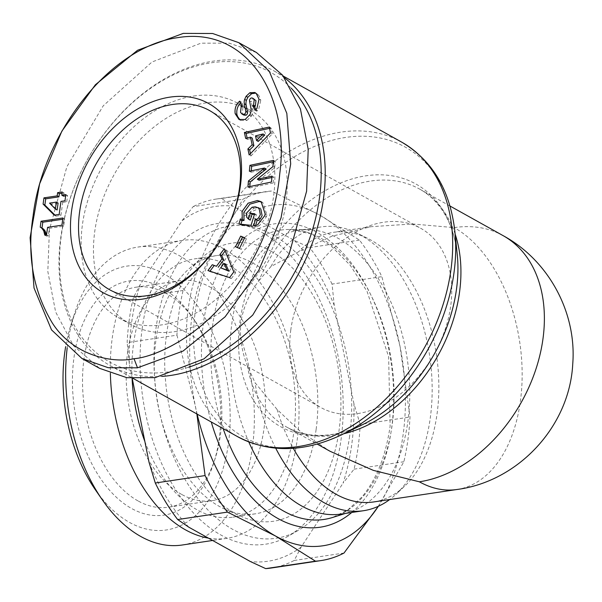 <?xml version="1.0" encoding="UTF-8"?>
<svg xmlns="http://www.w3.org/2000/svg" width="602" height="602" viewBox="0 0 602 602"><rect width="100%" height="100%" fill="white"/><g stroke="black" fill="none" stroke-linecap="round" stroke-linejoin="round"><path stroke-width="0.45" stroke-dasharray="3.01 2.26" d="M259.033 99.232L260.794 100.218L259.041 95.778L256.339 93.664M243.863 115.095L242.29 113.349L242.952 107.412L243.787 106.667L241.5 102.107L240.627 102.889M255.91 109.466L256.783 111.219L258.642 109.534L260.794 100.218M250.266 220.106L246.632 217.134M248.393 218.12L248.4 213.943L253.848 208.217L252.087 207.231M290.804 329.843A102.581 73.023 -60.9 0 0 320.791 407.494A102.581 73.023 -60.9 0 0 450.702 305.959A102.581 73.023 -60.9 0 0 420.715 228.301A102.581 73.023 -60.9 0 0 290.804 329.843M251.726 97.938L253.48 98.916A2.205 1.565 -60.9 0 0 253.284 98.931A2.205 1.565 -60.9 0 0 251.305 101.956L249.544 100.978M193.678 96.034A122.673 87.32 119.1 0 1 237.76 103.281A122.673 87.32 119.1 0 1 266.731 224.997A122.673 87.32 119.1 0 1 162.344 324.802A122.673 87.32 119.1 0 1 118.27 317.555A122.673 87.32 119.1 0 1 89.299 195.838A122.673 87.32 119.1 0 1 193.678 96.034M174.67 331.672A122.673 87.32 -60.9 0 0 279.05 231.868A122.673 87.32 -60.9 0 0 250.078 110.151A122.673 87.32 -60.9 0 0 206.004 102.904A122.673 87.32 -60.9 0 0 101.618 202.708A122.673 87.32 -60.9 0 0 130.589 324.425A122.673 87.32 -60.9 0 0 174.67 331.672M291.27 88.261A165.708 117.962 -60.9 0 0 211.498 62.774A165.708 117.962 -60.9 0 0 61.186 236.578A165.708 117.962 -60.9 0 0 169.17 371.803A165.708 117.962 -60.9 0 0 188.742 367.175M284.641 77.899A168.583 120.001 -60.9 0 0 274.203 71.036A168.583 120.001 -60.9 0 0 213.627 61.08A168.583 120.001 -60.9 0 0 60.712 237.895A168.583 120.001 -60.9 0 0 109.993 365.504A168.583 120.001 -60.9 0 0 161.795 376.423M455.135 234.11A136.3 97.02 -60.9 0 0 419.677 189.118A136.3 97.02 -60.9 0 0 258.973 280.683C249.604 292.993 243.584 306.681 240.92 321.739C239.461 336.623 241.605 351.229 247.354 365.549L255.037 382.684L277.086 409.443L300.579 431.642L330.137 451.312M503.144 235.66A136.3 97.02 -60.9 0 0 454.171 227.616L412.543 223.967L371.058 226.706L331.672 236.285L298.69 251.726L270.945 266.528A143.472 88.328 -98.5 0 1 321.077 226.924A143.472 88.328 -98.5 0 1 356.888 233.094A143.472 88.328 -98.5 0 1 360.598 235.036A143.472 88.328 -98.5 0 1 430.061 358.754A143.472 88.328 -98.5 0 1 395.913 494.347A143.472 88.328 -98.5 0 1 389.69 499.547M341.108 514.055A143.472 88.328 81.5 0 0 349.536 512.106A143.472 88.328 81.5 0 0 407.915 421.234A143.472 88.328 81.5 0 0 338.234 238.377A143.472 88.328 81.5 0 0 307.344 229.663A143.472 88.328 81.5 0 0 298.712 230.257A143.472 88.328 81.5 0 0 231.898 323.086A143.472 88.328 81.5 0 0 248.784 441.936M373.594 501.955A136.3 83.911 81.5 0 0 404.409 486.401A136.3 83.911 81.5 0 0 436.856 357.588A136.3 83.911 81.5 0 0 370.862 240.055A136.3 83.911 81.5 0 0 367.34 238.211A136.3 83.911 81.5 0 0 333.32 232.342A136.3 83.911 81.5 0 0 298.69 251.726M378.011 506.771L403.882 461.719A186.515 114.831 -98.5 0 0 410 417.043L399.999 346.233L381.864 276.649A186.515 114.831 81.5 0 0 359.469 240.108L319.534 214.967L271.464 191.037A186.515 114.831 81.5 0 0 265.918 191.639A186.515 114.831 81.5 0 0 242.945 199.179L193.144 206.621L182.128 220.618L140.213 284.543L133.268 297.937A186.515 114.831 81.5 0 0 129.257 319.745A186.515 114.831 81.5 0 0 127.15 342.613L176.95 335.179A186.515 114.831 -98.5 0 1 179.065 312.31A186.515 114.831 -98.5 0 1 183.076 290.495L217.081 244.231A172.164 105.997 -98.5 0 1 319.534 214.967A172.164 105.997 -98.5 0 1 399.999 346.233A172.164 105.997 -98.5 0 1 378.319 506.297M142.185 328.391A162.126 99.812 81.5 0 0 180.103 496.379A162.126 99.812 81.5 0 0 288.057 536.277A162.126 99.812 81.5 0 0 341.086 439.309A162.126 99.812 81.5 0 0 241.492 224.516A162.126 99.812 81.5 0 0 142.185 328.391M349.627 436.164A157.822 97.163 -98.5 0 1 298.005 530.558A157.822 97.163 -98.5 0 1 192.918 491.721A157.822 97.163 -98.5 0 1 156.008 328.195A157.822 97.163 -98.5 0 1 252.674 227.074A157.822 97.163 -98.5 0 1 349.627 436.164M360.192 424.478L353.938 403.724A179.343 110.414 -98.5 0 1 351.651 445.202A179.343 110.414 -98.5 0 1 343.057 483.158L354.074 469.161A186.515 114.831 81.5 0 0 358.085 447.346A186.515 114.831 81.5 0 0 360.192 424.478L410 417.043M316.133 429.346A130.559 80.382 81.5 0 0 252.72 262.946A130.559 80.382 81.5 0 0 216.758 255.557A130.559 80.382 81.5 0 0 189.103 268.778A130.559 80.382 81.5 0 0 155.956 340.025A130.559 80.382 81.5 0 0 219.369 506.425A130.559 80.382 81.5 0 0 225.02 509.254A130.559 80.382 81.5 0 0 255.331 513.815A130.559 80.382 81.5 0 0 316.133 429.346M270.78 251.079A140.605 86.568 -98.5 0 1 339.641 425.652A140.605 86.568 -98.5 0 1 240.943 516.335A140.605 86.568 -98.5 0 1 234.863 513.288A140.605 86.568 -98.5 0 1 166.528 390.088A140.605 86.568 -98.5 0 1 202.264 257.355A140.605 86.568 -98.5 0 1 270.78 251.079M144.864 441.484A130.559 80.382 81.5 0 0 197.005 509.766A130.559 80.382 81.5 0 0 232.974 517.156A130.559 80.382 81.5 0 0 293.768 432.687A130.559 80.382 81.5 0 0 230.355 266.287A130.559 80.382 81.5 0 0 194.393 258.898A130.559 80.382 81.5 0 0 133.591 343.366A130.559 80.382 81.5 0 0 132.086 378.349M208.39 538.113A150.613 92.723 81.5 0 0 226.909 538.331A150.613 92.723 81.5 0 0 297.049 440.897A150.613 92.723 81.5 0 0 223.899 248.942A150.613 92.723 81.5 0 0 182.414 240.416A150.613 92.723 81.5 0 0 112.273 337.857A150.613 92.723 81.5 0 0 110.362 373.353M182.263 545.006A150.613 92.723 81.5 0 0 252.396 447.564A150.613 92.723 81.5 0 0 179.245 255.609A150.613 92.723 81.5 0 0 137.76 247.083A150.613 92.723 81.5 0 0 74.475 313.77A150.613 92.723 81.5 0 0 67.62 344.525A150.613 92.723 81.5 0 0 67.183 347.979M95.432 489.877A133.396 82.128 81.5 0 0 129.55 522.431A133.396 82.128 81.5 0 0 228.414 443.682A133.396 82.128 81.5 0 0 163.631 273.669A133.396 82.128 81.5 0 0 70.833 325.178A133.396 82.128 81.5 0 0 65.663 346.594M161.712 287.681A118.368 72.872 81.5 0 0 73.986 357.558A118.368 72.872 81.5 0 0 131.469 508.419A118.368 72.872 81.5 0 0 213.815 462.705A118.368 72.872 81.5 0 0 191.985 316.569A118.368 72.872 81.5 0 0 161.712 287.681M137.978 500.894A111.189 68.455 -98.5 0 1 82.519 382.902A111.189 68.455 -98.5 0 1 135.759 287.244A111.189 68.455 -98.5 0 1 166.385 293.535A111.189 68.455 -98.5 0 1 194.83 320.67A111.189 68.455 -98.5 0 1 215.335 457.956A111.189 68.455 -98.5 0 1 168.613 507.185A111.189 68.455 -98.5 0 1 137.978 500.894M181.586 494.377A111.189 68.455 -98.5 0 1 126.134 376.385A111.189 68.455 -98.5 0 1 179.366 280.728A111.189 68.455 -98.5 0 1 209.993 287.019A111.189 68.455 -98.5 0 1 265.452 405.011A111.189 68.455 -98.5 0 1 212.22 500.668A111.189 68.455 -98.5 0 1 181.586 494.377M239.506 248.415L241.267 249.401L246.436 238.798L244.675 237.82M246.436 238.798L244.578 238.016M237.369 247.512L235.517 246.73M237.278 247.708L241.267 249.401M250.447 153.66L250.936 155.963L249.175 154.977M250.936 155.963L272.27 133.877L270.509 132.891M272.27 133.877L271.028 128.023L269.267 127.045M271.028 128.023L269.545 128.346M247.129 138.031L247.414 139.386L245.661 138.407M247.414 139.386L252.283 138.144M258.1 94.642L255.76 93.099M243.787 106.667L242.027 105.689M241.5 102.107L239.739 101.121M240.123 119.971L239.039 119.505M240.717 120.445L246.918 120.468L245.157 119.482M246.918 120.468L251.177 116.419L249.416 115.441M251.177 116.419L251.628 115.614A8.255 5.877 -60.9 0 0 252.72 109.421L251.305 101.956M253.48 98.916L254.608 99.217M256.783 111.219L255.022 110.241M257.513 110.565L255.76 109.587M65.829 194.589L67.59 195.567L65.656 195.861M62.074 193.234L64.015 192.949L62.254 191.963M64.015 192.949L63.571 196.169M54.925 215.072L56.016 216.156L54.255 215.17M56.016 216.156L60.93 215.418L59.177 214.44M60.93 215.418L62.713 202.4L60.96 201.414M62.713 202.4L66.732 201.798L64.971 200.812M66.732 201.798L67.59 195.567M62.909 217.969L64.67 218.947L63.677 226.179L49.349 228.324L48.318 235.833L46.542 236.104L45.88 234.961M46.542 236.104L44.781 235.119M48.318 235.833L46.557 234.855M49.349 228.324L47.588 227.338M63.677 226.179L61.916 225.201M64.67 218.947L62.736 219.241M42.313 228.293L40.229 227.15M273.496 160.373L275.257 161.359L273.368 161.757M251.252 170.833L251.124 172.21L249.363 171.231M251.124 172.21L266.204 169.034M249.777 186.582L249.649 187.959L247.889 186.974M249.649 187.959L273.233 182.993L271.472 182.007M273.233 182.993L273.782 177.101L272.021 176.123M273.782 177.101L271.893 177.5M259.078 180.201L274.67 167.627L272.909 166.641M274.67 167.627L275.257 161.359M261.11 201.678L262.871 202.656L266.972 214.989L266.43 216.743L259.334 225.803L257.573 224.824M266.43 216.743L264.669 215.764M262.871 202.656L261.96 202.212M240.898 224.215L240.665 224.975L238.904 223.989M240.665 224.975L252.81 226.322L251.049 225.344M252.81 226.322L256.384 214.726L254.623 213.74M256.384 214.726L254.39 214.5M253.848 208.217L257.099 207.825L260.222 208.676M255.594 225.517L255.256 226.593L253.502 225.615M255.256 226.593L253.781 225.645M255.541 226.623A10.181 7.247 -60.9 0 0 259.334 225.803M209.94 271.209L209.692 271.54L207.931 270.554M209.692 271.54L231.341 278.56L229.58 277.582M231.341 278.56L235.578 272.909L233.817 271.923M235.578 272.909L226.006 249.77L224.245 248.792M226.006 249.77L225.133 250.936M264.775 134.953L257.28 136.872L258.243 141.432M58.078 203.092L51.313 204.101L57.137 209.978M225.78 264.413L222.477 268.823M256.437 52.494L229.159 43.141L200.917 43.193L151.982 62.006L103.281 105.756L66.882 166.724L49.424 229.625L47.821 271.472L55.61 311.896L73.429 345.646L99.593 368.341M255.519 135.886L257.28 136.872M51.313 204.101L49.552 203.122M258.973 280.683L270.945 266.528M275.724 448.212A143.472 88.328 -98.5 0 1 255.037 382.684M277.086 409.443A136.3 83.911 81.5 0 0 293.309 448.324M197.125 414.101A172.164 105.997 -98.5 0 1 195.086 404.762A172.164 105.997 -98.5 0 1 217.081 244.231L242.945 199.179M176.95 335.179L195.086 404.762L196.854 413.943M353.938 403.724L334.245 305.447L332.063 284.084L381.864 276.649M359.469 240.108L309.669 247.55L294.431 240.491L232.823 206.14L221.656 198.472L271.464 191.037M332.063 284.084A186.515 114.831 81.5 0 0 309.669 247.55M133.268 297.937L183.076 290.495M221.656 198.472A186.515 114.831 81.5 0 0 216.118 199.081A186.515 114.831 81.5 0 0 193.144 206.621M132.214 378.357L129.332 363.977L127.15 342.613M344.005 553.035L294.197 560.477L301.143 547.083L343.057 483.158M354.074 469.161L403.882 461.719M271.224 568.017A186.515 114.831 81.5 0 0 294.197 560.477M182.128 220.618A179.343 110.414 -98.5 0 1 232.823 206.14M294.431 240.491A179.343 110.414 -98.5 0 1 334.245 305.447M301.143 547.083A179.343 110.414 -98.5 0 1 250.447 561.568M188.84 527.209A179.343 110.414 -98.5 0 1 149.025 462.253M129.332 363.977A179.343 110.414 -98.5 0 1 140.213 284.543M454.864 231.492A165.971 118.142 -60.9 0 0 327.864 141.538A165.971 118.142 -60.9 0 0 195.274 311.497A165.971 118.142 -60.9 0 0 341.447 434.87M401.669 142.117A168.583 120.001 -60.9 0 0 188.178 308.976A168.583 120.001 -60.9 0 0 237.459 436.585M449.972 206.012L419.677 189.118C428.353 193.949 435.75 200.797 441.876 209.662C450.161 221.724 455.285 236.691 457.242 254.548A138.911 98.879 -60.9 0 0 350.943 179.261A138.911 98.879 -60.9 0 0 239.972 321.513A138.911 98.879 -60.9 0 0 362.314 424.771C346.097 432.492 330.671 435.998 316.058 435.291C305.297 434.742 295.582 432.048 286.913 427.202A136.3 97.02 -60.9 0 0 343.825 433.726M247.354 365.549A136.3 97.02 -60.9 0 0 286.913 427.202L317.209 444.095M456.895 489.509A136.3 83.911 81.5 0 0 520.369 401.331A136.3 83.911 -98.5 0 0 454.171 227.616M307.344 229.663L289.637 229.49L310.188 233.621L330.852 245.699L350.281 265.347L367.092 291.481L388.636 356.723L390.126 426.163C385.747 456.271 376.28 479.952 361.719 497.199L347.836 509.909L332.65 517.449A146.271 90.059 81.5 0 0 392.173 424.801A146.271 90.059 81.5 0 0 289.637 229.49A146.271 90.059 81.5 0 0 212.717 324.734A146.271 90.059 81.5 0 0 223.184 428.632M351.786 512.46A153.39 94.439 81.5 0 0 391.639 427.969A153.39 94.439 81.5 0 0 317.141 232.47A153.39 94.439 81.5 0 0 203.453 323.033A153.39 94.439 81.5 0 0 211.272 421.987M242.952 107.412L241.191 106.434M240.845 102.694L240.409 102.453M251.628 115.614L249.868 114.628M252.72 109.421L250.959 108.443M266.972 214.989L265.211 214.011M109.572 289.705L320.791 407.494M237.76 103.281L250.078 110.151M274.203 71.036L283.316 76.115M371.058 226.706L333.32 232.342M404.409 486.401L395.913 494.347M367.34 238.211L356.888 233.094M298.005 530.558L288.057 536.277M225.02 509.254L240.943 516.335M216.758 255.557L194.393 258.898M182.414 240.416L137.76 247.083M135.759 287.244L179.366 280.728M209.496 110.52L420.715 228.301M254.909 92.512L256.67 93.491M240.762 120.468L239.002 119.482M118.27 317.555L130.589 324.425M109.993 365.504L133.192 378.44M321.077 226.924L298.712 230.257M349.536 512.106L345.382 513.423M265.918 191.639L216.118 199.081M252.674 227.074L241.492 224.516M189.103 268.778L202.264 257.355M255.331 513.815L232.974 517.156M226.909 538.331L212.619 540.468M70.833 325.178L74.475 313.77M194.83 320.67L191.985 316.569M215.335 457.956L213.815 462.705M168.613 507.185L212.22 500.668"/><path stroke-width="0.9" d="M256.339 93.664L259.033 99.232L256.881 108.556L255.022 110.241L252.787 105.771L253.54 105.102L254.217 99.744L252.848 98.239L251.726 97.938A2.205 1.565 -60.9 0 0 251.531 97.953A2.205 1.565 -60.9 0 0 249.544 100.978L250.959 108.443A8.255 5.877 119.1 0 1 249.868 114.628L245.157 119.482L239.002 119.482L235.171 113.665C234.569 108.804 235.841 104.846 239.002 101.791L239.739 101.121L242.027 105.689L241.191 106.434L240.529 112.371L242.102 114.117L244.254 114.237A2.205 1.565 -60.9 0 0 245.767 111.355L244.314 103.732A8.255 5.877 119.1 0 1 244.63 99.428L246.09 96.275L249.898 92.716L254.909 92.512L256.339 93.664M255.76 93.099L251.659 93.694L247.851 97.261L246.09 96.275M240.762 102.769C237.602 105.832 236.33 109.79 236.932 114.643L235.171 113.665M261.96 202.212L259.161 201.497L249.883 204.161L243.833 212.416L244.051 220.392L242.29 219.414L242.072 211.437L248.122 203.183L257.4 200.511L261.11 201.678L265.211 214.011L264.669 215.764L257.573 224.824A10.181 7.247 119.1 0 1 253.781 225.645L255.459 219.331A4.131 2.942 -60.9 0 0 258.574 217.826L260.342 214.696L259.056 208.081L255.338 206.84L252.087 207.231L246.639 212.965L246.632 217.134L248.506 219.12L250.312 213.266L254.623 213.74L251.049 225.344L238.904 223.989L240.221 219.73L242.29 219.414M254.39 214.5L252.072 214.244L250.266 220.106L248.506 219.12M258.461 207.698L259.056 208.081M260.817 209.06L262.103 215.674L260.335 218.804L258.574 217.826M137.504 367.83L183.061 351.056L225.103 316.81L258.747 270.418L281.036 217.901L290.691 163.955L286.823 113.349L269.237 71.232L238.836 42.682L212.626 33.501L183.317 33.381L137.542 50.275L95.349 84.799L61.886 131.123L39.619 183.866L30.1 237.752L34.036 288.019L51.539 329.896L81.992 358.529L108.232 367.709L137.504 367.83L134.02 358.687C153.563 357.407 197.659 338.091 229.362 296.252C259.244 255.511 276.04 214.733 279.734 173.918C290.247 95.47 246.451 26.24 178.004 37.61C108.277 46.858 42.343 135.789 33.125 215.697C26.819 255.256 33.178 290.954 52.216 322.807C73.557 356.647 114.041 363.307 134.02 358.687M146.429 295.763A102.581 73.023 119.1 0 1 109.572 289.705A102.581 73.023 119.1 0 1 79.584 212.054A102.581 73.023 119.1 0 1 172.639 104.462A102.581 73.023 119.1 0 1 209.496 110.52A102.581 73.023 119.1 0 1 239.483 188.17A102.581 73.023 119.1 0 1 146.429 295.763M142.177 299.149A108.322 77.109 119.1 0 1 71.593 210.76A108.322 77.109 119.1 0 1 169.847 97.148A108.322 77.109 119.1 0 1 240.431 185.536A108.322 77.109 119.1 0 1 142.177 299.149M188.742 367.175A165.708 117.962 -60.9 0 0 308.382 242.072A165.708 117.962 -60.9 0 0 291.27 88.261M161.795 376.423A168.583 120.001 -60.9 0 0 170.562 375.46A168.583 120.001 -60.9 0 0 323.485 198.645A168.583 120.001 -60.9 0 0 284.641 77.899M389.69 499.547A143.472 88.328 -98.5 0 1 363.473 510.722A143.472 88.328 -98.5 0 1 323.944 502.602A143.472 88.328 -98.5 0 1 275.724 448.212M248.784 441.936A143.472 88.328 81.5 0 0 301.587 505.936A143.472 88.328 81.5 0 0 341.108 514.055L363.473 510.722M293.309 448.324A136.3 83.911 81.5 0 0 336.044 494.242A136.3 83.911 81.5 0 0 373.594 501.955L456.895 489.509A136.3 83.911 81.5 0 1 419.353 481.796A136.3 97.02 -60.9 0 0 535.328 370.907A136.3 97.02 -60.9 0 0 503.144 235.66C548.467 260.275 576.784 312.37 572.75 363.834C569.695 426.111 518.631 481.434 456.895 489.509M110.362 373.353A150.613 92.723 81.5 0 0 185.424 529.813A150.613 92.723 81.5 0 0 208.39 538.113M67.183 347.979A150.613 92.723 81.5 0 0 102.25 499.72A150.613 92.723 81.5 0 0 140.77 536.48A150.613 92.723 81.5 0 0 182.263 545.006L212.619 540.468M240.687 236.127L244.675 237.82L239.506 248.415L235.517 246.73L240.687 236.127L242.448 237.113L237.369 247.512M249.175 154.977L247.896 148.957L252.133 144.758L250.522 137.166L245.661 138.407L244.397 132.47L269.267 127.045L270.509 132.891L249.175 154.977M62.254 191.963L61.81 195.191L65.829 194.589L64.971 200.812L60.96 201.414L59.177 214.44L54.255 215.17L43.103 204.086L43.954 197.855L57.175 195.883L57.619 192.655L62.254 191.963M41.576 227.962L40.229 227.15L41.034 221.235L62.909 217.969L61.916 225.201L47.588 227.338L46.557 234.855L44.781 235.119L43.72 230.844L41.576 227.962L43.336 228.948L41.087 227.616M249.363 171.231L249.913 165.339L273.496 160.373L272.909 166.641L257.317 179.215L272.021 176.123L271.472 182.007L247.889 186.974L248.453 180.954L264.444 168.056L249.363 171.231M207.931 270.554L212.303 264.729L216.449 266.265L221.95 258.92L219.941 254.533L224.245 248.792L233.817 271.923L229.58 277.582L207.931 270.554M244.578 238.016L242.448 237.113M252.133 144.758L253.893 145.737L249.657 149.936L247.896 148.957M250.447 153.66L249.657 149.936M269.545 128.346L246.158 133.448L244.397 132.47M246.158 133.448L247.129 138.031M253.893 145.737L252.283 138.144L250.522 137.166M247.851 97.261L246.391 100.406A8.255 5.877 -60.9 0 0 246.075 104.718L247.527 112.341L245.767 111.355M244.254 114.237L246.007 115.215A2.205 1.565 -60.9 0 0 247.527 112.341M246.007 115.215L243.863 115.095L242.102 114.117M236.932 114.643L237.73 116.758L240.123 119.971M252.848 98.239L255.97 100.73L255.301 106.08L254.548 106.75L252.787 105.771M254.548 106.75L255.91 109.466M65.656 195.861L63.571 196.169L61.81 195.191M57.175 195.883L58.936 196.862L59.372 193.641L57.619 192.655M59.372 193.641L62.074 193.234M58.936 196.862L45.714 198.833L43.954 197.855M45.714 198.833L44.864 205.064L43.103 204.086M44.864 205.064L54.925 215.072M40.56 227.308L42.847 228.602M46.339 234.885L44.977 230.814L43.795 229.339L42.035 228.361M43.795 229.339L43.336 228.948M44.217 229.783L42.456 228.798M44.601 230.257L42.84 229.279M44.954 230.784L43.193 229.798M44.977 230.814L43.216 229.829M45.233 231.296L43.472 230.31M45.481 231.823L43.72 230.844M45.699 232.402L43.938 231.424M45.91 233.042L44.149 232.056M46.091 233.726L44.33 232.748M46.256 234.471L44.495 233.486M45.88 234.961L44.653 234.276M62.736 219.241L42.795 222.221L41.034 221.235M42.795 222.221L41.989 228.105M273.368 161.757L251.674 166.325L249.913 165.339M251.674 166.325L251.252 170.833M248.453 180.954L250.214 181.932L266.204 169.034L264.444 168.056M250.214 181.932L249.777 186.582M271.893 177.5L259.078 180.201L257.317 179.215M244.051 220.392L241.981 220.708L240.221 219.73M241.981 220.708L240.898 224.215M252.072 214.244L250.312 213.266M255.459 219.331L257.197 220.317A4.131 2.942 -60.9 0 0 260.335 218.804M255.594 225.517L257.197 220.317L255.436 219.331M216.449 266.265L212.303 264.729M209.94 271.209L214.056 265.708M225.133 250.936L221.702 255.511L219.941 254.533M221.702 255.511L223.711 259.906L221.95 258.92M223.711 259.906L218.21 267.243M256.482 140.447L258.243 141.432L264.775 134.953L263.014 133.975L255.519 135.886L256.482 140.447L263.014 133.975M55.376 208.992L57.137 209.978L58.078 203.092L56.317 202.106L49.552 203.122L55.376 208.992L56.317 202.106M220.716 267.837L228.888 271.186L225.78 264.413L224.019 263.435L220.716 267.837L227.127 270.208L224.019 263.435M81.992 358.529L99.593 368.341L126.871 377.695L155.105 377.642L204.048 358.83L252.742 315.079L289.141 254.112L306.606 191.21L308.209 149.364L300.421 108.939L282.601 75.19L256.437 52.494L238.836 42.674M228.888 271.186L227.127 270.208M317.209 444.095L330.137 451.312L373.308 470.365L419.353 481.796M378.319 506.297A172.164 105.997 -98.5 0 1 378.011 506.771A172.164 105.997 -98.5 0 1 275.558 536.036A172.164 105.997 -98.5 0 1 197.125 414.101M196.854 413.943L205.086 475.572A186.515 114.831 81.5 0 0 227.481 512.106L275.558 536.036L315.493 561.184A186.515 114.831 81.5 0 0 321.032 560.575A186.515 114.831 81.5 0 0 344.005 553.035L378.011 506.771M132.214 378.357L149.025 462.253L155.286 483.007L205.086 475.572M227.481 512.106L177.68 519.541L188.84 527.209L250.447 561.568L265.685 568.619L315.493 561.184M155.286 483.007A186.515 114.831 81.5 0 0 177.68 519.541M265.685 568.619A186.515 114.831 81.5 0 0 271.224 568.017L321.032 560.575M132.086 378.349A130.559 80.382 81.5 0 0 144.864 441.484M65.663 346.594A133.396 82.128 81.5 0 0 95.432 489.877L102.25 499.72M251.538 93.769L249.777 92.783M341.447 434.87A165.971 118.142 -60.9 0 0 453.976 272.856A165.971 118.142 -60.9 0 0 454.864 231.492C450.176 190.202 432.439 160.418 401.669 142.117A168.583 120.001 -60.9 0 1 450.951 269.726A168.583 120.001 -60.9 0 1 237.459 436.585C269.192 453.148 303.859 452.576 341.447 434.87L362.314 424.771A138.911 98.879 -60.9 0 0 456.497 289.171A138.911 98.879 -60.9 0 0 457.242 254.548L454.864 231.492M343.825 433.726A136.3 97.02 -60.9 0 0 459.522 292.294A136.3 97.02 -60.9 0 0 455.135 234.11M223.184 428.632A146.271 90.059 81.5 0 0 332.65 517.449L345.382 513.423M211.272 421.987A153.39 94.439 81.5 0 0 351.786 512.46M246.391 100.406L244.63 99.428M246.075 104.718L244.314 103.732M240.409 102.453L239.084 101.715M255.301 106.08L253.54 105.102M283.316 76.115L401.669 142.117M133.192 378.44L237.459 436.585M449.972 206.012L503.144 235.66"/></g></svg>
